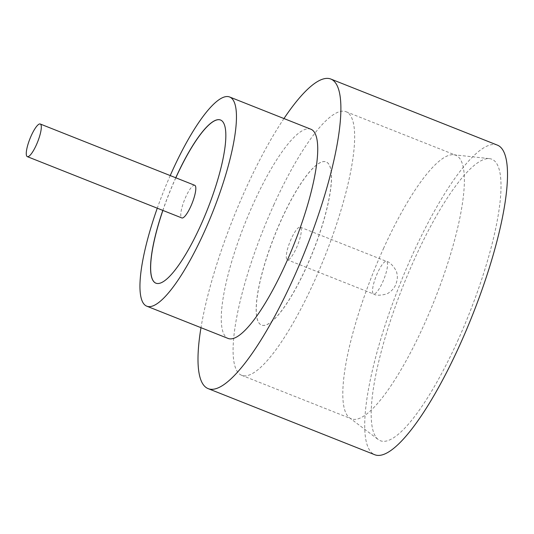 <?xml version="1.0" encoding="UTF-8"?>
<svg xmlns="http://www.w3.org/2000/svg" width="534" height="534" viewBox="0 0 534 534"><rect width="100%" height="100%" fill="white"/><g stroke="black" fill="none" stroke-linecap="round" stroke-linejoin="round"><path stroke-width="0.4" stroke-dasharray="2.67 2" d="M194.77 185.311A17.549 4.159 -68.4 0 0 185.799 196.866A17.549 4.159 -68.4 0 0 181.82 217.939M457.638 340.959A151.402 35.858 -68.4 0 0 489.651 158.658A151.402 35.858 -68.4 0 0 414.584 258.93A151.402 35.858 -68.4 0 0 378.219 439.509A151.402 35.858 -68.4 0 0 457.638 340.959M383.445 248.644A141.75 33.575 111.6 0 1 453.726 154.76A141.75 33.575 111.6 0 1 455.876 155.287A141.75 33.575 111.6 0 1 423.756 325.446A141.75 33.575 111.6 0 1 351.325 418.81A141.75 33.575 111.6 0 1 349.396 417.721A141.75 33.575 111.6 0 1 383.445 248.644M273.715 205.109A141.75 33.575 111.6 0 1 346.152 111.753A141.75 33.575 111.6 0 1 314.032 281.912A141.75 33.575 111.6 0 1 241.595 375.275A141.75 33.575 111.6 0 1 273.715 205.109M310.982 129.268A112.5 26.647 -68.4 0 0 253.496 203.361A112.5 26.647 -68.4 0 0 228.005 338.409M170.226 175.573A112.5 26.647 -68.4 0 0 157.276 208.2M283.961 118.548A166.501 39.436 -68.4 0 0 245.814 188.729A166.501 39.436 -68.4 0 0 200.978 327.689M497.514 145.181A166.501 39.436 -68.4 0 0 412.435 254.838A166.501 39.436 -68.4 0 0 374.708 454.714M175.759 177.769A87.75 20.786 -68.4 0 0 175.739 177.815A87.75 20.786 -68.4 0 0 162.817 210.396M155.895 283.174A87.75 20.786 -68.4 0 0 155.935 283.187A87.75 20.786 -68.4 0 0 200.771 225.395A87.75 20.786 -68.4 0 0 220.655 120.057A87.75 20.786 -68.4 0 0 220.615 120.043M175.84 177.802A87.75 20.786 -68.4 0 0 175.819 177.849A87.75 20.786 -68.4 0 0 162.897 210.429M306.269 267.254A87.75 20.786 -68.4 0 0 326.154 161.915A87.75 20.786 -68.4 0 0 281.318 219.708A87.75 20.786 -68.4 0 0 261.433 325.046A87.75 20.786 -68.4 0 0 306.269 267.254M306.356 267.287A87.75 20.786 -68.4 0 0 326.241 161.949A87.75 20.786 -68.4 0 0 281.398 219.741A87.75 20.786 -68.4 0 0 261.513 325.079A87.75 20.786 -68.4 0 0 306.356 267.287M291.297 238.725A17.549 4.159 -68.4 0 0 287.319 259.791A17.549 4.159 -68.4 0 0 296.29 248.237A17.549 4.159 -68.4 0 0 300.268 227.17A17.549 4.159 -68.4 0 0 291.297 238.725M377.531 272.941A17.549 4.159 -68.4 0 0 373.56 294.007A17.549 4.159 -68.4 0 0 382.524 282.453A17.549 4.159 -68.4 0 0 386.503 261.38A17.549 4.159 -68.4 0 0 377.531 272.941M453.726 154.76L489.651 158.658M346.152 111.753L455.876 155.287M300.268 227.17L386.503 261.38C390.841 261.78 397.196 271.205 396.802 273.134C397.823 276.131 397.443 280.05 395.667 284.882C394.199 288.073 391.983 290.636 389.026 292.565C387.717 294.368 376.817 296.59 373.56 294.007L287.319 259.791M241.595 375.275L351.325 418.81M349.396 417.721L378.219 439.509"/><path stroke-width="0.8" d="M31.292 135.563A17.549 4.159 -68.4 0 0 27.314 156.636A17.549 4.159 -68.4 0 0 36.285 145.074A17.549 4.159 -68.4 0 0 40.257 124.008A17.549 4.159 -68.4 0 0 31.292 135.563M27.314 156.636L181.82 217.939A17.549 4.159 -68.4 0 0 190.792 206.378A17.549 4.159 -68.4 0 0 194.77 185.311L40.257 124.008M157.276 208.2A112.5 26.647 -68.4 0 0 146.723 306.162L228.005 338.409A112.5 26.647 -68.4 0 0 285.49 264.317A112.5 26.647 -68.4 0 0 310.982 129.268L229.707 97.021A112.5 26.647 -68.4 0 0 172.215 171.114A112.5 26.647 -68.4 0 0 170.226 175.573M146.723 306.162A112.5 26.647 -68.4 0 0 204.215 232.07A112.5 26.647 -68.4 0 0 229.707 97.021M200.978 327.689A166.501 39.436 -68.4 0 0 208.086 388.605A166.501 39.436 -68.4 0 0 293.166 278.948A166.501 39.436 -68.4 0 0 330.9 79.072A166.501 39.436 -68.4 0 0 283.961 118.548M208.086 388.605L374.708 454.714A166.501 39.436 -68.4 0 0 459.787 345.051A166.501 39.436 -68.4 0 0 497.514 145.181L330.9 79.072M162.817 210.396A87.75 20.786 -68.4 0 0 155.855 283.16A87.75 20.786 -68.4 0 0 200.691 225.361A87.75 20.786 -68.4 0 0 220.575 120.023A87.75 20.786 -68.4 0 0 175.759 177.769M220.615 120.043A87.75 20.786 -68.4 0 0 175.84 177.802M162.897 210.429A87.75 20.786 -68.4 0 0 155.895 283.174"/></g></svg>
